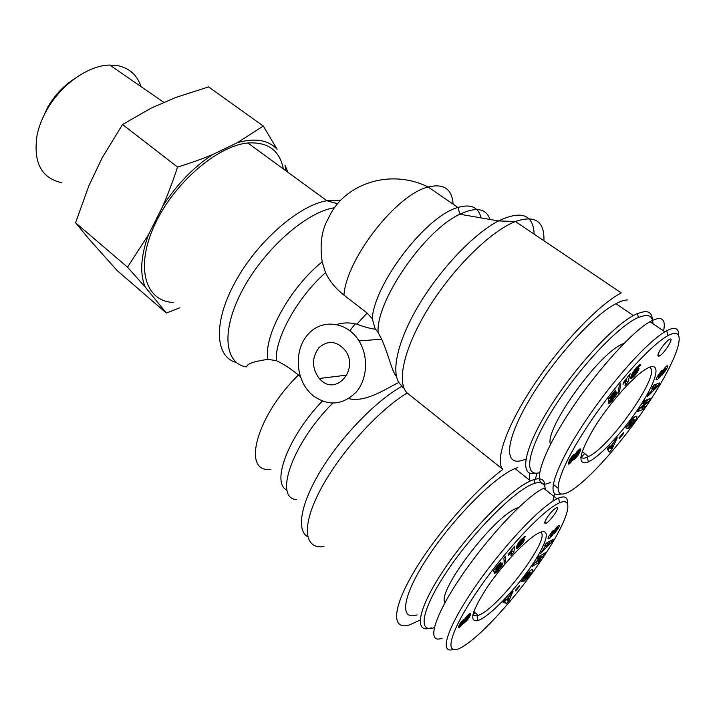 <?xml version="1.0" encoding="UTF-8"?>
<svg xmlns="http://www.w3.org/2000/svg" width="715" height="715" viewBox="0 0 715 715"><rect width="100%" height="100%" fill="white"/><g stroke="black" fill="none" stroke-linecap="round" stroke-linejoin="round"><path stroke-width="1.07" d="M434.246 627.681C416.854 633.722 421.913 607.902 448.85 568.604C475.582 529.368 515.935 489.552 533.846 483.59L534.74 483.286C541.648 481.231 545.143 483.304 545.214 489.507M544.839 486.513C544.919 479.774 541.327 477.459 534.051 479.559L530.548 480.909C510.608 489.435 469.621 531.039 443.577 570.239C417.319 609.511 413.458 634.25 431.315 627.797M529.815 473.205L529.377 479.979M417.113 614.927C398.916 620.915 402.188 595.836 428.07 556.717C453.739 517.669 494.7 476.637 514.997 468.584L517.642 467.592M518.607 507.48L517.061 508.079C493.976 516.123 436.373 591.895 444.998 602.674M547.35 517.204C550.613 512.583 553.526 509.491 556.109 507.918C561.454 505.022 550.8 521.163 545.992 523.273C543.874 523.979 544.329 521.959 547.35 517.204M540.326 532.273C552.293 535.741 502.636 603.505 480.364 614.507L477.236 615.892L472.758 615.24M481.177 619.127C494.011 612.067 517.91 586.354 532.898 563.804C548.083 541.157 551.176 526.079 537.796 533.497C525.981 539.888 502.868 564.215 487.585 586.649C471.891 610.896 468.647 622.229 477.861 620.638L481.177 619.127M540.817 560.882C517.946 594.862 479.452 638.727 459.879 648.255C442.272 656.433 452.13 628.19 477.03 591.618C501.278 555.403 541.452 510.653 559.55 502.752C577.729 495.37 563.67 527.777 540.817 560.882M470.443 614.882L466.975 620.432L458.628 627.734L459.28 624.91L461.81 621.165L464.947 618.797L469.272 613.792L470.711 613.291L470.443 614.882L469.246 613.819M527.858 575.647L523.818 581.054L521.298 581.429L523.38 579.123C525.641 574.949 528.394 571.812 531.629 569.721C533.47 569.265 533.006 571.008 530.253 574.949L524.372 580.973L530.467 572.795L529.073 572.947L525.042 577.774L524.935 578.506L526.982 575.763L527.858 575.647M536.625 562.204L540.862 559.791L539.092 562.455L532.264 566.36L534.087 563.608L541.398 556.699L537.037 559.157L538.824 556.458L545.608 552.65L543.713 555.501L536.625 562.204L536.071 561.74M544.678 545.911L546.099 543.257L553.276 539.28L551.891 541.872L540.763 553.258L546.153 545.036L544.678 545.911M510.403 594.111L513.039 591.189L509.026 600.529L506.461 603.389L503.02 602.28L505.711 599.304L506.318 599.608L509.688 595.872L510.403 594.111M558.379 528.269L554.661 533.229L555.457 531.281C556.878 529.592 557.432 528.519 557.128 528.054L551.873 535.901L549.406 538.413L547.994 538.77L548.798 536.295L553.169 530.503L552.275 532.586C550.622 534.606 550.032 535.794 550.523 536.161L556.341 527.581L558.916 525.257L559.398 525.82L558.379 528.269L556.851 527.035M521.521 540.969L524.354 539.012L522.728 542.891L518.679 547.368L516.266 548.691L516.829 545.956L518.679 542.551L524.774 536.232L525.462 536.572L521.298 540.263L519.617 543.32L521.521 540.969M498.105 566.924L502.109 563.036L502.797 563.206L502.136 565.225L497.729 571.008L494.431 573.689L500 566.879L498.507 567.397L494.226 572.84L493.6 570.677L500.393 562.285L501.009 562.741L496.425 568.407L496.603 569.006L498.105 566.924M510.814 552.329L508.258 555.609L508.437 554.223L514.693 546.108L513.862 552.337L510.921 555.484L511.448 551.435L510.814 552.329L510.269 551.873M505.38 556.172L505.603 561.507L504.182 563.268L503.914 557.977L505.38 556.172M519.376 585.496L519.859 585.907L515.712 591.01L515.211 590.608L519.376 585.496L519.859 585.907M567.379 503.396C567.987 497.3 565.073 495.522 558.63 498.042L556.931 498.82C536.965 509.017 497.068 553.911 472.901 590.072C448.135 626.572 437.687 655.396 454.231 649.149M552.901 501.126L554.518 493.868M556.949 498.793L543.668 488.282C526.124 496.192 486.665 538.243 459.968 578.256C433.067 618.341 426.462 644.278 442.129 638.209M472.856 614.766L475.073 612.558M515.712 591.01L515.22 590.599M505.603 561.507L504.021 560.176M510.206 553.151L509.652 552.686M511.448 551.435L510.894 550.979M511.145 551.194L511.877 549.424M513.862 552.337L511.734 550.559M509.402 554.188L508.839 553.714M509.992 553.437L509.429 552.972M496.603 569.006L495.629 568.175M496.425 568.407L495.844 567.916M496.746 569.918L495.254 568.639M496.845 569.73L495.379 568.488M498.507 567.397L498.042 567.004M499.133 566.807L498.578 566.343M499.204 566.754L498.632 566.271M499.597 566.548L498.9 565.958M499.892 566.584L498.999 565.833M499.919 566.611L499.007 565.833M495.799 571.928L496.362 572.402L495.79 571.937M496.997 571.786L496.344 571.222M497.729 571.008L496.997 570.382M498.087 570.606L497.408 570.016M498.757 569.819L498.275 569.408M499.928 568.389L499.463 567.996M500.607 567.496L499.973 566.959M501.188 566.7L499.508 565.27M501.68 565.976L500.107 564.644M502.136 565.225L500.732 564.037M502.475 564.555L501.295 563.563M502.69 563.992L501.787 563.223M502.797 563.545L502.171 563.018M521.262 542.176L518.983 545.885L521.646 542.721L521.691 541.979L520.797 541.791M519.751 543.811L518.527 542.801M519.304 544.526L518.071 543.507M518.992 545.196L517.714 544.142L518.983 545.223M518.867 545.706L517.481 544.562M518.983 545.885L517.454 544.615M519.617 543.32L518.688 542.551M519.716 543.087L518.822 542.354M520.055 542.301L519.304 541.684M520.386 541.648L519.742 541.121M520.663 541.157L520.091 540.683M520.708 541.085L520.145 540.611M521.298 540.263L520.797 539.852M521.923 539.575L521.432 539.164M521.968 539.53L521.467 539.119M525.462 536.572L524.971 536.17M516.775 548.754L516.167 548.244M517.168 548.566L516.23 547.779M517.517 548.342L516.337 547.359M518.053 547.913L516.552 546.671M518.679 547.368L516.874 545.867M519.412 546.68L517.303 544.928M519.617 546.483L517.49 544.723M520.332 545.768L519.823 545.348M521.003 545.045L520.493 544.624M521.619 544.329L521.047 543.865M522.12 543.704L521.45 543.15M522.728 542.891L521.736 542.068M523.282 542.068L521.718 540.772M523.675 541.407L522.263 540.236M524.032 540.728L522.826 539.727M524.292 540.12L523.335 539.333M524.318 540.048L523.398 539.298M524.461 539.548L523.854 539.047M559.398 525.82L558.781 525.328M552.686 532.192L552.052 531.683M549.406 538.413L548.271 537.492M551.542 536.295L550.961 535.821M508.955 597.686L506.935 599.921L507.865 600.385L508.955 597.686L508.445 597.248M506.935 599.921L506.426 599.483M503.753 601.476L504.531 601.726L506.497 599.545M506.461 603.389L504.531 601.726M509.026 600.529L508.115 599.751M547.654 544.142L546.573 546.162L549.898 542.81L547.654 544.142L546.376 543.096M549.898 542.81L548.682 541.818M546.573 546.162L545.858 545.581M546.153 545.036L545.456 544.464M551.891 541.872L550.559 540.781M543.713 555.501L542.426 554.438M541.398 556.699L540.183 555.698M539.092 562.455L537.912 561.472M523.818 581.054L522.442 579.901M524.935 578.506L524.068 577.783M525.042 577.774L524.399 577.237M529.073 572.947L528.34 572.331M529.645 575.763L529.136 575.343M529.1 572.215L529.931 570.856M465.125 620.03L466.457 619.467L468.548 616.518L465.125 620.03L464.053 619.074M465.492 619.333L464.884 618.797M465.134 620.361L463.847 619.217M468.548 616.518L467.431 615.526M468.316 616.437L467.36 615.597M467.905 616.679L467.056 615.928M467.217 617.277L466.466 616.616M466.538 617.983L465.867 617.394M465.84 618.824L465.25 618.305M463.266 621.451L460.621 624.544L463.284 621.809L462.319 620.62M460.621 624.544L459.852 623.855M463.159 621.451L462.274 620.665M462.605 621.827L461.836 621.147M462.319 622.095L461.586 621.442M461.568 622.917L460.898 622.318M461.264 623.292L460.612 622.711M460.782 624.088L460.085 623.471M460.666 624.347L459.942 623.703M470.202 615.517L468.754 614.239M470.622 614.31L469.701 613.497M470.729 613.81L470.104 613.264M459.2 627.654L458.529 627.055M459.718 627.323L458.69 626.403M460.362 626.778L458.994 625.562M460.701 626.456L459.191 625.107M461.461 625.67L459.709 624.106M462.203 624.794L461.497 624.168M462.248 624.749L461.55 624.124M462.873 623.909L462.265 623.364M463.508 622.988L462.936 622.479M463.794 623.149L462.963 622.416M464.196 622.997L463.15 622.068M464.393 622.872L463.257 621.862M462.596 620.87L464.142 619.476M465 622.399L462.963 620.584M465.751 621.71L463.713 619.905M466.216 621.246L465.215 620.352M466.975 620.432L466.18 619.717M467.708 619.574L466.975 618.922M468.155 619.002L467.44 618.377M468.772 618.144L468.075 617.519M469.317 617.295L468.54 616.598M469.594 616.813L467.753 615.195M469.907 616.187L468.236 614.712M539.494 472.722C522.96 477.245 527.241 450.28 552.874 409.4C578.301 368.582 618.457 325.781 638.397 317.397L645.314 315.422C650.293 315.172 652.84 317.943 652.956 323.743M652.393 319.9C652.169 314.126 649.551 311.347 644.528 311.561L637.405 313.536L633.356 315.556C611.128 327.55 571.16 371.854 546.984 411.965C522.611 452.157 519.483 477.683 536.018 473.16M525.382 459.236C504.79 468.37 503.351 445.624 526.714 404.44C549.826 363.381 592.288 315.735 615.946 303.696C620.477 301.31 624.284 300.059 627.35 299.943M624.267 343.137L621.237 344.567C596.122 356.445 544.097 430.394 550.496 444.408M661.321 348.178C664.253 343.96 666.889 341.064 669.231 339.5C675.264 335.648 665.057 352.924 659.579 355.9C656.844 356.973 657.425 354.399 661.321 348.178M649.059 367.421C663.672 369.968 611.709 445.776 588.57 456.545L586.05 457.663C583.538 458.529 581.822 458.279 580.893 456.912M586.952 462.462L588.311 461.908C601.074 456.107 626.894 427.463 642.785 401.83C658.953 376.045 661.009 359.243 644.867 369.735C631.568 378.226 608.304 404.833 593.968 428.133C579.427 453.122 577.094 464.562 586.952 462.462M645.145 407.854C622.318 441.521 589.553 479.72 570.025 491.285C549.424 503.297 556.958 474.358 581.93 434.845C606.106 395.913 646.691 347.526 667.998 335.567C692.415 322.805 673.262 367.519 645.145 407.854M580.196 451.228L576.254 457.511L573.734 459.772L573.064 459.522L570.123 463.141L568.398 464.098L569.48 460.237L572.277 456.09L574.047 454.4L575.182 454.195L579.624 449.1L580.803 449.074L580.196 451.228L578.56 449.976M631.98 422.708L627.654 428.5L625.741 427.829L627.841 425.523C630.031 421.43 632.587 418.373 635.492 416.353C637.851 415.656 637.315 417.828 633.883 422.878L628.083 428.651L634.589 419.893L633.553 419.437L629.388 424.388L629.12 425.389L631.309 422.458L631.98 422.708M641.793 407.711L645.466 406.308L643.5 409.266L637.566 411.545L639.594 408.488L646.655 402.134L642.874 403.537L644.867 400.534L650.739 398.371L648.639 401.535L641.793 407.711L641.051 407.175M651.848 388.245L653.555 385.126L659.757 382.927L658.077 385.966L647.102 396.879L648.818 393.751L650.954 391.668L653.126 387.709L651.848 388.245M614.587 440.708L617.251 437.803L611.942 449.235L609.341 452.077L607.133 448.85L609.85 445.883L610.217 446.607L613.613 442.889L614.587 440.708M658.765 377.011L665.039 367.599L667.202 365.642L667.694 366.572L666.317 369.592L661.992 375.223L665.334 368.717L659.641 377.377L656.978 379.924L656.102 379.602L657.326 376.439L661.992 370.245L660.803 372.81C658.935 375.134 658.247 376.537 658.73 377.028M636.448 369.735L639.004 368.305L637.431 372.193L633.419 376.948L630.746 378.548L631.157 376.001L633.472 371.38L639.603 364.677L640.327 364.507L640.443 365.329L636.466 368.6L634.446 372.193L636.448 369.735M612.692 395.681L616.616 392.034L616.982 393.107L616.062 395.207L611.361 401.383L608.268 403.644L614.087 396.548L613.881 395.869L612.862 396.566L608.34 402.322L608.447 398.899L615.561 390.122L615.892 391.078L611.084 397.004L611.057 397.96L612.692 395.681M625.714 380.863L623.006 384.348L623.498 382.427L630.147 373.793L627.922 382.373L624.973 385.474L626.403 379.888L625.714 380.863L625.08 380.407M620.772 383.741L619.548 391.552L618.055 393.393L619.235 385.626L620.772 383.741M623.301 432.709L623.543 433.54L619.226 438.84L618.976 438.018L623.301 432.709M678.606 335.129C678.884 328.033 674.915 326.558 666.675 330.723L664.816 331.778C642.571 345.551 604.014 391.489 579.802 429.697C555.117 468.2 544.553 499.445 560.81 494.038M663.591 330.965C666.094 318.541 661.545 315.449 649.962 321.687C629.432 333.119 587.542 381.622 561.874 424.147C535.982 466.788 532.729 491.259 550.657 482.321M580.812 457.636L584.727 453.542M623.543 433.54L622.971 433.12M619.548 391.552L618.457 390.765M625.062 381.756L624.409 381.283M626.403 379.888L625.786 379.451M627.922 382.373L626.099 381.077M624.213 382.856L623.534 382.373M624.83 382.06L624.168 381.587M611.057 397.96L609.895 397.111M611.084 397.004L610.387 396.503M615.892 391.078L615.186 390.578M610.932 399.336L609.144 398.032M611.048 399.113L609.296 397.844M611.513 398.309L609.877 397.12M611.656 398.085L611.2 397.755M612.317 397.191L611.826 396.843M612.862 396.566L612.317 396.173M613.47 396.021L612.809 395.538M613.533 395.985L612.853 395.484M613.881 395.869L613.032 395.261M609.395 403.215L608.894 402.849M609.35 402.25L610.002 402.733L609.341 402.259M610.628 402.152L609.859 401.589M611.361 401.383L610.503 400.757M611.727 400.981L610.833 400.329M612.415 400.185L611.745 399.694M613.193 399.247L612.666 398.863M613.64 398.693L613.104 398.309M614.364 397.746L613.765 397.308M614.998 396.87L614.096 396.217M615.535 396.065L613.559 394.635M616.062 395.207L614.23 393.885M616.482 394.412L614.864 393.25M616.786 393.706L615.445 392.732M616.982 393.107L615.955 392.365M617.063 392.624L616.384 392.133M635.939 371.344L633.901 373.784L633.32 375.59L636.073 372.327L636.296 371.282L635.385 370.96M635.546 371.657L635.081 371.335M634.42 372.971L633.079 372.032M633.901 373.784L632.614 372.864M632.176 373.704L633.49 374.633L632.194 373.677M633.284 375.268L631.899 374.294M633.32 375.59L631.801 374.508L633.329 375.607M634.446 372.193L633.427 371.469M634.58 371.907L633.588 371.21M635.036 370.942L634.169 370.334M635.438 370.156L634.688 369.628M635.769 369.584L635.09 369.101M635.823 369.503L635.152 369.029M636.466 368.6L635.85 368.171M637.101 367.921L636.475 367.474M637.137 367.876L636.511 367.439M637.61 367.608L636.851 367.072M640.443 365.329L639.559 364.713M640.461 365.168L639.702 364.641M631.3 378.566L630.612 378.065M631.613 378.405L630.639 377.717M632.114 378.056L630.782 377.118M632.712 377.574L631.023 376.376M633.419 376.948L631.363 375.491M633.615 376.76L631.47 375.241M634.321 376.081L633.579 375.545M635 375.366L634.366 374.91M635.626 374.642L634.992 374.186M636.162 373.981L635.465 373.489M636.806 373.114L635.975 372.524M637.431 372.193L636.305 371.398M637.887 371.434L636.073 370.147M638.325 370.629L636.699 369.485M638.665 369.878L637.306 368.922M638.701 369.789L637.387 368.86M638.942 369.137L637.941 368.431M639.04 368.645L638.388 368.189M666.317 369.592L665.54 369.056M667.694 366.572L666.773 365.937M661.196 372.444L660.437 371.907M657.201 379.781L656.209 379.084M659.293 377.788L657.344 376.412M612.621 445.123L610.583 447.349L611.137 448.457L612.621 445.123L611.995 444.659M611.137 448.457L608.983 446.83M610.583 447.349L609.35 446.428M610.217 446.607L609.6 446.151M607.813 449.833L609.877 447.51M611.942 449.235L609.815 447.644M654.44 387.164L653.135 389.541L656.406 386.35L654.44 387.164L653.001 386.145M656.406 386.35L654.297 384.858M653.135 389.541L652.411 389.023M653.126 387.709L652.42 387.208M654.967 385.331L655.968 384.268M658.077 385.966L655.887 384.42M645.225 401.106L646.512 399.926M648.639 401.535L646.476 399.989M646.655 402.134L644.724 400.749M639.8 408.301L641.489 407.487M643.5 409.266L641.337 407.72M627.654 428.5L626.09 427.356M629.12 425.389L628.235 424.737M629.388 424.388L628.717 423.897M633.553 419.437L632.632 418.758M629.057 428.24L628.583 427.901M633.231 423.745L632.659 423.325M633.32 418.963L634.25 417.238M574.994 456.045L575.512 456.393L576.88 455.089L578.238 452.434L574.994 456.045L573.466 454.883M575.441 455.232L574.225 454.302M574.923 456.528L573.153 455.169M578.238 452.434L577.068 451.54M577.881 452.577L576.853 451.791M577.228 453.104L576.353 452.434M576.549 453.793L575.798 453.221M575.825 454.669L575.191 454.177M571.687 461.425L570.668 460.639L573.269 457.198L571.339 458.878L570.642 460.648L569.658 459.897M570.552 460.353L569.748 459.736M572.697 457.421L571.768 456.706M572.411 457.663L571.535 456.992M571.651 458.476L570.892 457.886M571.339 458.878L570.597 458.306M570.784 459.772L570.043 459.209M570.633 460.094L569.864 459.513M579.856 452.014L577.961 450.566M580.473 450.486L579.141 449.476M580.678 449.833L579.677 449.074M580.795 449.324L580.124 448.814M568.72 464.124L568.255 463.776M569.185 463.901L568.309 463.231M569.792 463.436L568.523 462.462M570.123 463.141L568.684 462.024M570.883 462.373L569.104 461.014M571.651 461.479L569.641 459.933M572.366 460.531L571.616 459.959M573.064 459.522L572.42 459.021M573.564 459.852L572.447 458.994M573.734 459.772L572.545 458.86M574.306 459.388L572.885 458.297M575.03 458.762L573.242 457.394M572.894 456.903L573.966 455.804M575.486 458.315L573.224 456.581M576.254 457.511L575.039 456.581M577.005 456.635L576.076 455.92M577.47 456.036L576.603 455.375M578.149 455.106L577.354 454.499M578.766 454.141L577.997 453.56M579.078 453.587L578.301 452.997M579.472 452.836L577.345 451.219M343.924 295.098C346.462 258.696 396.664 194.221 428.169 187.008C389.907 167.998 343.37 183.943 328.355 218.477C321.696 229.64 319.641 244.101 322.188 261.86L325.513 272.683C329.731 281.308 335.871 288.78 343.924 295.098L367.135 313.054L372.211 318.631L375.277 329.204C370.835 328.739 364.686 327.059 356.83 324.181C349.939 322.429 343.254 322.528 336.765 324.458M246.979 366.035C248.034 363.452 255.005 361.227 267.911 359.368L276.312 360.628C283.319 363.872 290.701 368.681 298.468 375.035L300.318 376.591M396.316 376.197C392.088 372.05 388.406 354.113 381.631 339.16L378.128 332.466L375.59 329.177M402.634 387.512L403.904 387.932M312.804 395.458C328.069 406.442 342.485 405.369 356.061 392.249C367.439 379.272 368.761 356.517 359.019 340.957C347.115 321.419 321.866 318.541 308.138 334.182C294.115 349.456 295.188 378.208 310.373 393.232L312.804 395.458M398.845 382.498C388.111 387.253 366.294 403.099 348.67 398.63M173.673 302.427C146.039 301.793 134.992 268.92 153.814 226.753C172.315 184.595 216.752 145.735 247.846 142.991C267.902 141.749 279.735 150.391 283.355 168.928M537.045 473.133L535.312 479.211M420.018 620.173L409.561 624.901C391.722 630.46 391.704 609.689 413.449 572.661C435.024 535.758 474.867 489.972 502.904 469.398L407.157 392.973C396.146 382.525 404.109 347.186 428.929 307.334C453.65 267.517 491.026 230.874 515.435 221.507C535.133 214.822 544.624 221.23 543.909 240.723M321.375 380.603L319.212 378.521C311.731 368.073 311.615 357.822 318.854 347.758C327.971 339.911 336.774 340.814 345.265 350.466C358.984 368.556 337.328 395.341 321.375 380.603M534.15 234.136C533.381 214.509 521.485 210.103 498.471 220.935L515.435 221.507L621.228 292.891C598.616 304.76 560.721 344.407 533.551 385.465C506.283 426.56 494.592 461.05 502.904 469.398M74.807 78.525C63.823 85.586 54.823 95.086 47.807 107.009L41.622 120.567M263.317 126.055L277.116 149.292C268.25 139.899 254.951 137.709 237.228 142.741L263.317 126.055L208.601 86.908L175.658 97.49L151.071 108.171L122.542 124.508L102.272 157.666L88.901 185.712L75.576 222.749L88.177 238.122L117.233 270.654L166.381 313.054L145.324 287.18L127.493 267.178L148.389 234.869C140.676 256.497 139.648 273.934 145.324 287.18M162.743 206.233C167.927 194.444 172.86 181.387 177.535 167.069C190.691 163.02 202.417 158.837 212.73 154.52C193.399 167.265 176.739 184.497 162.743 206.233L148.389 234.869M179.894 307.736L166.381 313.054M285.911 170.805L284.981 165.085L287.966 172.306M212.73 154.52L237.228 142.741M61.83 182.754C41.247 178.214 33.006 162.26 37.117 134.894C38.923 126.448 42.23 118.029 47.038 109.627C61.356 84.245 88.624 65.244 109.797 65.065L118.967 65.905C130.067 68.676 137.423 75.584 141.034 86.631M177.535 167.069L122.542 124.508M127.493 267.178L75.576 222.749M552.275 532.586L551.685 532.112M551.873 535.901L551.31 535.437M553.911 532.97L553.124 532.335M555.752 529.583L555.126 529.082M557.128 528.054L556.422 527.491M530.253 574.949L529.708 574.494M660.803 372.81L660.106 372.318M659.641 377.377L658.935 376.877M661.867 374.168L661.071 373.605M664.083 370.2L663.377 369.709M665.477 368.672L664.628 368.082M633.883 422.878L633.293 422.449M367.135 313.054L356.83 324.181M276.312 360.628C274.658 338.713 297.404 297.351 325.513 272.683M349.912 330.696L355.167 323.77M481.034 217.896C478.594 207.198 470.89 203.721 457.949 207.466L428.169 187.008C443.738 183.237 452.041 188.939 453.087 204.133M246.416 366.92C224.188 363.542 220.846 330.071 242.903 289.28C264.72 248.507 307.039 211.577 334.611 207.752M322.188 261.86C289.906 287.671 263.183 336.667 267.911 359.368M270.851 469.335C241.411 473.482 256.015 416.13 298.468 375.035M378.128 332.466C375.724 301.328 424.415 230.275 459.897 214.223L457.949 207.466C426.506 215.599 374.687 282.908 372.211 318.631M307.647 536.688C295.93 530.173 300.863 502.556 321.947 468.575C342.95 434.631 377.082 399.908 402.286 386.127C390.265 377.904 394.984 346.686 416.452 309.139C437.812 271.637 472.892 234.189 498.471 220.935L459.897 214.223C476.181 206.644 486.2 208.387 489.981 219.46M296.519 499.633C273.452 498.185 292.515 443.05 332.761 403.171M322.295 401.124C288.19 436.49 270.797 483.269 287.055 490.213M340.394 200.701L326.88 200.745C298.843 205.241 257.007 241.724 235.029 282.327C212.838 322.939 215.144 357.25 236.424 362.505M323.949 546.626C304.197 549.486 301.006 526.66 320.257 490.07C339.321 453.587 377.967 410.651 407.157 392.973M534.74 483.286L534.051 479.559M530.548 480.909L514.997 468.584M545.992 523.273L544.732 522.254M477.236 615.892L477.861 620.638M473.83 611.441L478.326 615.49M559.55 502.752L558.63 498.042M517.553 508.481L517.061 508.079M549.406 535.249L550.246 535.928M548.7 538.869L548.03 538.315M557.065 528.072L556.386 527.527M528.751 571.92L529.609 572.644M638.397 317.397L637.405 313.536M633.356 315.556L615.946 303.696M659.579 355.9L657.943 354.774M587.328 457.153L588.311 461.908M582.198 451.567L588.57 456.545M667.998 335.567L666.675 330.723M649.944 321.696L664.807 331.787M553.178 484.323L557.718 487.898M622.202 345.238L621.237 344.567M657.487 376.161L658.426 376.823M656.987 379.915L656.147 379.325M665.334 368.717L664.557 368.171M381.631 339.16L359.019 340.957M337.668 203.784L326.88 200.745L247.846 142.991M346.864 375.098L319.212 378.521M47.807 107.009L47.038 109.627M109.797 65.065L164.075 102.522"/></g></svg>

